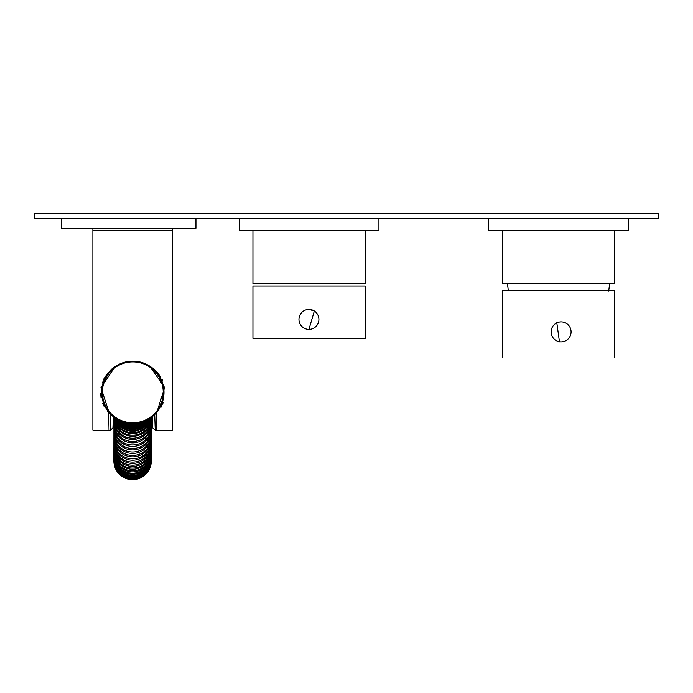 <?xml version="1.0" encoding="UTF-8"?>
<svg xmlns="http://www.w3.org/2000/svg" width="693" height="693" viewBox="0 0 693 693"><rect width="100%" height="100%" fill="white"/><g stroke="black" fill="none" stroke-linecap="round" stroke-linejoin="round"><path stroke-width="1.04" d="M134.52 423.475A18.711 18.702 -179.9 0 1 130.431 423.432M138.288 423.033A18.711 18.702 -179.9 0 1 126.689 422.912M140.774 422.487A18.711 18.702 -179.9 0 1 124.238 422.314M142.273 422.054A18.711 18.694 -179.9 0 1 122.748 421.855M143.875 421.491A18.711 18.694 -179.9 0 1 121.18 421.266M144.906 421.075A18.711 18.685 -179.9 0 1 120.166 420.842M146.136 420.53A18.711 18.685 -179.9 0 1 118.971 420.279M146.907 420.157A18.711 18.676 -179.9 0 1 118.217 419.897M147.895 419.637A18.711 18.676 -179.9 0 1 117.264 419.369M148.475 419.3A18.711 18.659 -179.9 0 1 116.701 419.031M149.264 418.832A18.711 18.659 -179.9 0 1 115.939 418.563M149.697 418.555A18.711 18.642 -179.9 0 1 115.523 418.286M150.303 418.156A18.711 18.642 -179.9 0 1 114.943 417.888M150.606 417.948A18.711 18.598 -179.9 0 1 114.648 417.688M151.022 417.654A18.711 18.598 -179.9 0 1 114.258 417.403M151.195 417.524A18.711 18.538 -179.9 0 1 114.094 417.281M151.351 417.411A18.711 18.538 -179.9 0 1 132.632 435.204A18.711 18.538 -179.9 0 1 113.955 417.177A18.711 18.486 -179.9 0 0 113.947 417.758L113.947 419.672A18.711 18.486 -179.9 0 0 132.623 438.193A18.711 18.486 -179.9 0 0 151.369 419.733L151.369 417.818A18.711 18.486 -179.9 0 1 132.632 436.278A18.711 18.486 -179.9 0 1 113.947 417.758L113.947 417.169M151.351 420.374A18.711 18.46 -179.9 0 1 132.623 439.431A18.711 18.46 -179.9 0 1 113.955 420.313M151.36 421.006L151.36 423.059A18.711 18.46 -179.9 0 1 132.623 441.484A18.711 18.46 -179.9 0 1 113.938 423.007L113.938 420.954M151.343 423.752A18.711 18.442 -179.9 0 1 132.623 442.853A18.711 18.442 -179.9 0 1 113.947 423.692A18.711 14.258 0.1 0 1 113.938 423.38M151.36 423.44A18.711 14.258 0.1 0 1 151.36 423.735L151.351 426.55A18.711 18.442 -179.9 0 1 132.614 444.958A18.711 18.442 -179.9 0 1 113.929 426.49L113.938 423.674M151.343 427.252A18.711 18.442 -179.9 0 1 132.614 446.379A18.711 18.442 -179.9 0 1 113.947 427.2M151.351 426.55L151.351 430.076A18.711 18.442 -179.9 0 1 132.614 448.492A18.711 18.442 -179.9 0 1 113.929 430.024L113.929 426.49M151.334 430.786A18.711 18.451 -179.9 0 1 132.606 449.922A18.711 18.451 -179.9 0 1 113.938 430.734M151.351 430.076L151.343 433.584A18.711 18.451 -179.9 0 1 132.606 452.009A18.711 18.451 -179.9 0 1 113.921 433.532L113.929 430.024M151.334 434.294A18.711 18.46 -179.9 0 1 132.606 453.43A18.711 18.46 -179.9 0 1 113.938 434.234M151.343 434.996L151.343 437.032A18.711 18.46 -179.9 0 1 132.597 455.466A18.711 18.46 -179.9 0 1 113.921 436.98L113.921 434.944M118.408 432.605L118.642 431.956M146.63 431.99L146.942 432.891M147.34 434.468L147.505 435.611M151.325 437.725A18.711 18.477 -179.9 0 1 132.597 456.869A18.711 18.477 -179.9 0 1 113.929 437.673M151.343 437.032L151.334 440.384A18.711 18.477 -179.9 0 1 132.597 458.835A18.711 18.477 -179.9 0 1 113.912 440.324L113.921 436.98M120.521 431.86L121.041 431.193M144.239 431.228L144.75 431.895M151.317 441.06A18.711 18.494 -179.9 0 1 132.597 460.195A18.711 18.494 -179.9 0 1 113.921 440.999M151.334 441.727L151.325 443.607A18.711 18.494 -179.9 0 1 132.588 462.075A18.711 18.494 -179.9 0 1 113.903 443.546L113.912 440.324M117.697 442.584L117.853 441.346M118.226 439.691L118.572 438.669M119.196 437.231L119.681 436.339M145.582 436.373L146.058 437.266M146.682 438.712L147.02 439.743M147.392 441.389L147.54 442.628M151.317 447.28A18.711 18.546 -179.9 0 1 151.325 447.895L151.325 444.845A18.711 17.108 0.1 0 0 151.317 444.248A18.711 18.52 -179.9 0 1 132.588 463.392A18.711 18.52 -179.9 0 1 113.921 444.196M151.325 446.664A18.711 18.52 -179.9 0 1 132.588 465.159A18.711 18.52 -179.9 0 1 113.903 446.604L113.903 444.845M151.317 449.722A18.711 17.108 0.1 0 1 151.317 449.896L151.325 447.895A18.711 18.546 -179.9 0 1 132.58 466.415A18.711 18.546 -179.9 0 1 113.912 447.228M151.317 449.54A18.711 18.546 -179.9 0 1 132.58 468.061A18.711 18.546 -179.9 0 1 113.895 449.48L113.903 446.604M151.308 450.121A18.711 18.581 -179.9 0 1 132.58 469.248A18.711 18.581 -179.9 0 1 113.903 450.06M151.317 450.701L151.317 452.191A18.711 18.581 -179.9 0 1 132.58 470.738A18.711 18.581 -179.9 0 1 113.895 452.131L113.895 450.641M151.308 452.728A18.711 18.607 -179.9 0 1 132.58 471.846A18.711 18.607 -179.9 0 1 113.903 452.668M151.317 452.191L151.317 454.582A18.711 18.607 -179.9 0 1 132.571 473.163A18.711 18.607 -179.9 0 1 113.895 454.53L113.895 452.131M122.73 443.572L123.285 443.113M141.476 442.775L142.507 443.607M146.544 449.35L146.899 450.346M147.28 451.845L147.436 452.772M151.308 454.842A18.711 17.957 0.1 0 1 151.308 455.093A18.711 18.633 -179.9 0 1 132.571 474.168A18.711 18.633 -179.9 0 1 113.895 455.015M151.308 455.561L151.308 456.678A18.711 18.633 -179.9 0 1 132.571 475.285A18.711 18.633 -179.9 0 1 113.886 456.626L113.886 455.509M151.308 457.111A18.711 18.668 -179.9 0 1 132.571 476.178A18.711 18.668 -179.9 0 1 113.895 457.051M151.308 458.307L151.308 458.42A18.711 18.668 -179.9 0 1 132.571 477.061A18.711 18.668 -179.9 0 1 113.886 458.368L113.886 457.484M118.624 453.239L118.798 452.806M119.629 451.134L119.958 450.589M120.868 449.324L121.587 448.475M122.895 447.228L123.475 446.76M141.251 446.422L142.325 447.254M143.616 448.492L144.352 449.359M145.253 450.632L145.781 451.533M146.414 452.85L146.769 453.802M147.176 455.206L147.375 456.254M147.54 457.804L147.566 458.619M151.299 458.783A18.711 18.694 -179.9 0 1 132.571 477.815A18.711 18.694 -179.9 0 1 113.886 458.731A18.711 18.598 0.1 0 1 113.886 458.549M151.308 458.61A18.711 18.598 0.1 0 1 151.308 458.792L151.308 459.745A18.711 18.694 -179.9 0 1 132.562 478.413A18.711 18.694 -179.9 0 1 113.886 459.693L113.886 459.095M124.402 447.409L125.156 446.95M140.073 446.976L140.826 447.435M151.299 460.767A18.711 18.711 0.1 0 1 151.299 460.958L151.308 460.273A18.711 18.685 0.1 0 0 151.299 460.013A18.711 18.711 -179.9 0 1 151.308 460.317A18.711 18.711 -179.9 0 1 132.562 478.993A18.711 18.711 -179.9 0 1 113.886 459.979M151.308 460.576A18.711 18.711 -179.9 0 1 132.562 479.253A18.711 18.711 -179.9 0 1 113.886 460.524L113.886 460.221A18.711 18.685 0.1 0 1 113.886 459.953M151.299 460.689A18.711 18.711 0.1 0 1 151.299 460.802L151.299 460.958A18.711 18.711 0.1 0 1 132.562 479.643A18.711 18.711 0.1 0 1 113.877 460.906A18.711 18.711 0.1 0 1 113.886 460.715M113.886 458.255L113.886 456.626M113.895 455.266A18.711 17.957 0.1 0 1 113.886 455.032A18.711 17.957 0.1 0 1 113.895 454.781M151.317 454.582L151.308 455.093A18.711 17.957 0.1 0 1 151.308 455.318M113.903 450.225A18.711 17.108 0.1 0 1 113.895 449.835A18.711 17.108 0.1 0 1 113.903 449.67M113.903 444.785A18.711 17.108 0.1 0 1 113.921 444.187M145.054 421.015A31.185 31.185 0 0 1 104.132 404.582A31.185 31.185 0 0 1 120.565 363.652A31.185 31.185 0 0 1 161.495 380.093A31.185 31.185 0 0 1 145.054 421.015M120.859 364.345A30.44 30.44 0 0 0 104.816 404.288A30.44 30.44 0 0 0 144.759 420.33A30.44 30.44 0 0 0 160.802 380.388A30.44 30.44 0 0 0 120.859 364.345M658.35 218.347L658.35 213.357L34.65 213.357L34.65 218.347L658.35 218.347M365.211 230.327L365.211 283.489L252.945 283.489L252.945 230.327M239.224 218.347L239.224 230.327L378.932 230.327L378.932 218.347M488.704 218.347L488.704 230.327L628.412 230.327L628.412 218.347M108.671 412.751L109.026 430.258L92.897 430.258L92.897 230.327L172.73 230.327L172.73 228.326M61.235 218.347L61.235 228.326L195.954 228.326L195.954 218.347M109.096 412.586L100.97 387.595L115.185 366.562M92.897 228.326L92.897 230.327L172.73 230.327L172.73 430.258L156.592 430.258L156.531 412.586M114.631 366.918L110.923 369.724M108.212 372.427L103.569 379.357M102.408 382.094L102.122 382.908M101.1 386.824L100.918 387.907M100.606 393.226L101.065 397.626M102.72 403.387L104.054 406.271M107.502 411.425L108.645 412.725M149.74 366.147L164.648 387.534L156.592 413.132M161.01 407.276L161.486 406.427M162.578 404.166L163.349 402.2M162.604 380.561L162.006 379.262M160.724 376.914L159.537 375.095M158.792 374.09L156.93 371.89M156.835 371.786L152.486 367.948M154.721 414.535L155.267 430.258L156.592 430.258M155.267 430.258L152.685 427.85L152.295 416.684M113.331 416.684L112.942 427.85L110.36 430.258L110.906 414.535M109.026 430.258L110.36 430.258M155.18 430.258L152.685 427.85M112.942 427.85L110.447 430.258M308.939 309.433L314.353 310.992L308.939 329.392A9.979 9.979 90 0 1 299.359 316.623A9.979 9.979 90 0 1 314.293 310.992A9.979 9.979 90 0 1 308.939 329.392M252.945 285.984L365.211 285.984L365.211 338.375L252.945 338.375L252.945 285.984M614.691 230.327L614.691 283.489L502.425 283.489L502.425 230.327M561.105 321.907L556.73 322.288L559.468 341.866L561.105 341.866A9.979 9.979 -90 0 1 558.376 322.288A9.979 9.979 -90 0 1 570.989 330.509A9.979 9.979 -90 0 1 561.105 341.866M614.639 290.471L614.648 291.381L614.639 290.471L502.486 290.471L502.399 292.099M151.308 457.545L151.308 456.678M113.886 455.032L113.895 454.53M609.675 283.489L608.697 291.051M508.307 290.471L507.441 283.489M502.39 291.736L502.39 357.579M614.656 291.017L614.656 357.579"/></g></svg>
